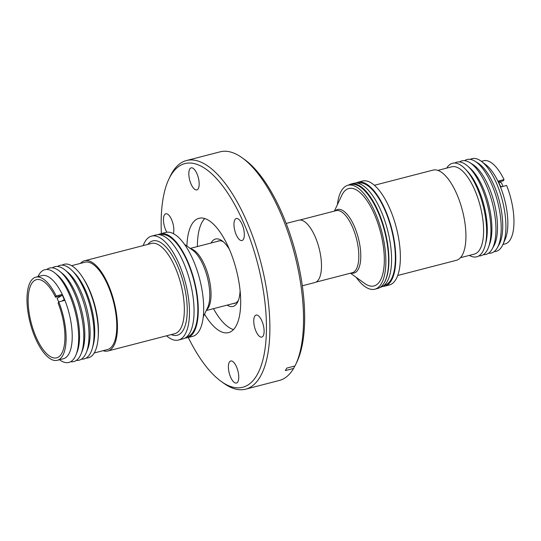 <?xml version="1.0" encoding="UTF-8"?>
<svg xmlns="http://www.w3.org/2000/svg" width="541" height="541" viewBox="0 0 541 541"><rect width="100%" height="100%" fill="white"/><g stroke="black" fill="none" stroke-linecap="round" stroke-linejoin="round"><path stroke-width="0.81" d="M160.251 234.855A52.72 20.741 75.5 0 1 190.763 270.277A52.72 20.741 75.5 0 1 193.719 330.93A52.72 20.741 75.5 0 1 186.672 336.921M188.295 337.496A115.51 45.43 -104.5 0 0 221.141 381.391A115.51 45.43 -104.5 0 0 265.09 348.539A115.51 45.43 -104.5 0 0 243.294 222.013A115.51 45.43 -104.5 0 0 168.806 179.247A115.51 45.43 -104.5 0 0 161.394 233.57M221.141 381.391L223.602 383.163A118.087 46.445 -104.5 0 0 245.682 389.175A118.087 46.445 -104.5 0 0 246.243 220.221A118.087 46.445 -104.5 0 0 186.489 160.535A118.087 46.445 -104.5 0 0 170.097 176.501L168.806 179.247M186.915 246.074A59.043 23.222 75.5 0 1 198.993 218.287A59.043 23.222 75.5 0 1 228.87 248.13A59.043 23.222 75.5 0 1 228.586 332.607A59.043 23.222 75.5 0 1 204.545 314.172M230.669 377.28A11.381 4.477 75.5 0 1 230.723 361.003A11.381 4.477 75.5 0 1 236.485 366.751A11.381 4.477 75.5 0 1 236.431 383.035A11.381 4.477 75.5 0 1 230.669 377.28M256.028 331.356A11.381 4.477 75.5 0 1 256.082 315.072A11.381 4.477 75.5 0 1 261.837 320.827A11.381 4.477 75.5 0 1 261.783 337.104A11.381 4.477 75.5 0 1 256.028 331.356M236.241 234.78A11.381 4.477 75.5 0 1 236.295 218.503A11.381 4.477 75.5 0 1 242.057 224.251A11.381 4.477 75.5 0 1 242.003 240.535A11.381 4.477 75.5 0 1 236.241 234.78M191.101 184.143A11.381 4.477 75.5 0 1 191.156 167.859A11.381 4.477 75.5 0 1 196.91 173.614A11.381 4.477 75.5 0 1 196.856 189.891A11.381 4.477 75.5 0 1 191.101 184.143M166.844 232.224A11.381 4.477 75.5 0 1 165.742 230.074A11.381 4.477 75.5 0 1 165.796 213.79A11.381 4.477 75.5 0 1 171.558 219.545A11.381 4.477 75.5 0 1 173.343 233.624M245.682 389.175L279.312 380.465A118.087 46.445 -104.5 0 0 293.614 368.448L285.371 370.578L286.73 368.117L294.973 365.98A118.087 46.445 -104.5 0 0 295.704 364.499A118.087 46.445 -104.5 0 0 279.88 211.517A118.087 46.445 -104.5 0 0 242.206 157.837A118.087 46.445 -104.5 0 0 220.126 151.825L186.489 160.535M197.411 246.554A58.915 23.175 75.5 0 1 202.016 222.297A58.915 23.175 75.5 0 1 204.762 218.544M229.438 249.428A34.827 13.701 -104.5 0 0 222.047 240.792A34.827 13.701 -104.5 0 0 211.064 243.017M223.305 241.8A32.25 12.686 -104.5 0 0 218.476 240.921A32.25 12.686 -104.5 0 0 217.252 241.414M233.333 303.521A32.25 12.686 -104.5 0 0 234.638 303.359A32.25 12.686 -104.5 0 0 238.439 300.255M302.324 285.797L314.889 282.544A32.203 12.666 -104.5 0 0 315.045 236.464A32.203 12.666 -104.5 0 0 298.747 220.187L286.182 223.44M158.33 234.652A53.674 21.113 75.5 0 1 160.359 233.834L165.789 232.427A53.674 21.113 75.5 0 1 196.654 269.033A53.674 21.113 75.5 0 1 199.507 330.341A53.674 21.113 75.5 0 1 192.691 336.353L187.267 337.76A53.674 21.113 75.5 0 1 185.09 338.03M160.359 233.834A53.674 21.113 75.5 0 1 191.223 270.439A53.674 21.113 75.5 0 1 194.084 331.748A53.674 21.113 75.5 0 1 187.267 337.76M350.453 273.205L364.6 283.389A50.32 19.794 -104.5 0 0 380.397 280.312A50.32 19.794 -104.5 0 0 374.25 213.959A50.32 19.794 -104.5 0 0 342.399 194.158A50.32 19.794 -104.5 0 0 341.804 195.328L334.372 211.098M143.196 245.594A53.674 21.113 75.5 0 1 151.568 236.113A53.674 21.113 75.5 0 1 178.733 263.244A53.674 21.113 75.5 0 1 178.476 340.039A53.674 21.113 75.5 0 1 166.554 335.805M151.568 236.113L156.16 234.922A53.674 21.113 75.5 0 1 183.318 262.054A53.674 21.113 75.5 0 1 183.061 338.849L178.476 340.039M356.167 277.317A53.674 21.113 -104.5 0 0 374.852 289.198A53.674 21.113 -104.5 0 0 375.102 212.403A53.674 21.113 -104.5 0 0 347.944 185.272A53.674 21.113 -104.5 0 0 337.374 204.728M374.852 289.198L377.598 288.488A53.674 21.113 -104.5 0 0 384.563 282.199A53.674 21.113 -104.5 0 0 377.855 211.693A53.674 21.113 -104.5 0 0 350.696 184.562L347.944 185.272M80.46 263.393A46.594 18.326 75.5 0 1 84.552 260.776A46.594 18.326 75.5 0 1 111.338 292.553A46.594 18.326 75.5 0 1 113.82 345.767A46.594 18.326 75.5 0 1 107.902 350.987A46.594 18.326 75.5 0 1 103.061 350.69M380.134 287.366L380.58 287.251A53.674 21.113 -104.5 0 0 380.83 210.456A53.674 21.113 -104.5 0 0 353.672 183.325L350.994 184.014A53.674 21.113 -104.5 0 0 348.465 185.137M384.563 282.199A53.674 21.113 -104.5 0 0 378.159 211.146A53.674 21.113 -104.5 0 0 350.994 184.014M62.134 265.151A48.311 19.003 75.5 0 1 83.037 278L84.166 279.792A45.086 17.731 75.5 0 1 89.4 289.773A45.086 17.731 75.5 0 1 98.34 334.548L98.225 336.664A48.311 19.003 75.5 0 1 94.547 352.394A48.311 19.003 75.5 0 1 86.188 358.041M71.608 265.678L84.93 262.236A45.086 17.731 75.5 0 1 110.851 292.979A45.086 17.731 75.5 0 1 113.252 344.482A45.086 17.731 75.5 0 1 107.531 349.533L94.208 352.982M357.763 183.257A52.72 20.741 75.5 0 1 384.793 209.807A52.72 20.741 75.5 0 1 384.184 285.323M83.037 278A48.311 19.003 75.5 0 1 88.643 288.691A48.311 19.003 75.5 0 1 98.225 336.664M57.515 266.47A48.311 19.003 75.5 0 1 72.311 270.764L74.482 272.962A45.086 17.731 75.5 0 1 85.715 290.727A45.086 17.731 75.5 0 1 93.187 345.226L92.355 348.194A48.311 19.003 75.5 0 1 90.259 353.51A48.311 19.003 75.5 0 1 81.502 359.129M382.609 286.426A53.674 21.113 -104.5 0 0 384.779 286.162L389.364 284.972A53.674 21.113 -104.5 0 0 389.621 208.177A53.674 21.113 -104.5 0 0 362.463 181.046L357.878 182.236A53.674 21.113 -104.5 0 0 355.843 183.054M384.779 286.162A53.674 21.113 -104.5 0 0 385.036 209.367A53.674 21.113 -104.5 0 0 357.878 182.236M72.311 270.764A48.311 19.003 75.5 0 1 84.355 289.8A48.311 19.003 75.5 0 1 92.355 348.194M52.396 267.836A48.311 19.003 75.5 0 1 65.042 270L67.76 272.224A45.086 17.731 75.5 0 1 81.103 291.924A45.086 17.731 75.5 0 1 87.669 349.128L86.371 352.394A48.311 19.003 75.5 0 1 85.235 354.808A48.311 19.003 75.5 0 1 76.362 360.421M65.042 270A48.311 19.003 75.5 0 1 79.338 291.099A48.311 19.003 75.5 0 1 86.371 352.394M397.743 275.484L456.388 260.302A46.594 18.326 -104.5 0 0 456.611 193.644A46.594 18.326 -104.5 0 0 433.037 170.097L374.386 185.279M46.783 269.465A48.311 19.003 75.5 0 1 59.801 271.359L62.276 273.381A45.383 17.853 75.5 0 1 81.393 309.723A45.383 17.853 75.5 0 1 82.313 350.778L81.13 353.746A48.311 19.003 75.5 0 1 80 356.161A48.311 19.003 75.5 0 1 70.661 361.719M59.801 271.359A48.311 19.003 75.5 0 1 80.156 310.047A48.311 19.003 75.5 0 1 81.13 353.746M460.479 257.692L474.356 254.101A45.086 17.731 -104.5 0 0 474.572 189.593A45.086 17.731 -104.5 0 0 451.755 166.804L437.879 170.395M38.012 276.6A47.899 18.84 75.5 0 1 38.769 275.071A47.899 18.84 75.5 0 1 54.912 272.995L57.042 274.733A45.383 17.853 75.5 0 1 76.159 311.082A45.383 17.853 75.5 0 1 77.079 352.137L76.058 354.686A47.899 18.84 75.5 0 1 74.942 357.08A47.899 18.84 75.5 0 1 59.537 359.738M469.324 255.399A48.311 19.003 -104.5 0 0 485.189 245.276A48.311 19.003 -104.5 0 0 476.966 187.693A48.311 19.003 -104.5 0 0 465.503 169.259A48.311 19.003 -104.5 0 0 446.724 168.102M54.912 272.995A47.899 18.84 75.5 0 1 75.091 311.352A47.899 18.84 75.5 0 1 76.058 354.686M485.189 245.276L485.919 242.382A45.086 17.731 -104.5 0 0 478.251 188.64A45.086 17.731 -104.5 0 0 467.552 171.429L465.503 169.259M35.78 277.175L41.894 275.592A42.942 16.893 75.5 0 1 66.584 304.874A42.942 16.893 75.5 0 1 68.869 353.922A42.942 16.893 75.5 0 1 63.419 358.73L57.305 360.313A42.942 16.893 75.5 0 1 32.616 331.031A42.942 16.893 75.5 0 1 30.33 281.983A42.942 16.893 75.5 0 1 35.78 277.175A42.942 16.893 75.5 0 1 56.176 296.001L62.032 294.487L64.629 300.37L58.773 301.885A42.942 16.893 75.5 0 1 62.756 355.505A42.942 16.893 75.5 0 1 57.305 360.313M478.799 255.934A48.311 19.003 -104.5 0 0 487.164 250.287A48.311 19.003 -104.5 0 0 488.658 246.892A48.311 19.003 -104.5 0 0 481.26 186.584A48.311 19.003 -104.5 0 0 467.755 166.161A48.311 19.003 -104.5 0 0 454.751 163.037M488.658 246.892L489.774 243.734A45.086 17.731 -104.5 0 0 482.863 187.443A45.086 17.731 -104.5 0 0 470.264 168.379L467.755 166.161M483.424 254.608A48.311 19.003 -104.5 0 0 492.215 248.921A48.311 19.003 -104.5 0 0 486.278 185.286A48.311 19.003 -104.5 0 0 469.886 162.658A48.311 19.003 -104.5 0 0 459.437 161.955M58.773 301.885L58.11 303.082A40.365 15.878 75.5 0 1 61.782 353.3A40.365 15.878 75.5 0 1 56.656 357.824A40.365 15.878 75.5 0 1 33.447 330.294A40.365 15.878 75.5 0 1 31.304 284.187A40.365 15.878 75.5 0 1 36.423 279.67A40.365 15.878 75.5 0 1 55.513 297.198L56.176 296.001M492.215 248.921L493.994 245.675A45.383 17.853 -104.5 0 0 488.415 185.894A45.383 17.853 -104.5 0 0 473.017 164.64L469.886 162.658M488.543 253.242A48.311 19.003 -104.5 0 0 497.416 247.636A48.311 19.003 -104.5 0 0 497.456 247.568A48.311 19.003 -104.5 0 0 491.519 183.926A48.311 19.003 -104.5 0 0 475.126 161.306A48.311 19.003 -104.5 0 0 464.577 160.663M499.194 244.383A45.383 17.853 -104.5 0 0 499.228 244.316A45.383 17.853 -104.5 0 0 493.649 184.535A45.383 17.853 -104.5 0 0 478.251 163.287L475.126 161.306M494.156 251.612A47.899 18.84 -104.5 0 0 502.17 246.013A47.899 18.84 -104.5 0 0 503.008 244.295A47.899 18.84 -104.5 0 0 496.32 182.844A47.899 18.84 -104.5 0 0 481.564 161.468A47.899 18.84 -104.5 0 0 470.271 159.365M503.008 244.295L505.247 239.142A42.942 16.893 -104.5 0 0 499.248 184.055A42.942 16.893 -104.5 0 0 486.021 164.89L481.564 161.468M502.927 244.485L505.159 243.91A42.942 16.893 -104.5 0 0 506.626 185.475L500.77 186.99L498.173 181.113L504.029 179.592L503.373 180.789L498.937 181.938M498.572 181.803L501.46 182.858L503.022 186.408M500.513 186.212L501.865 186.706M504.029 179.592A42.942 16.893 -104.5 0 0 483.634 160.765L481.402 161.346M58.705 302L57.103 298.368L62.316 295.21M61.83 301.094L64.264 299.619M61.654 295.609L55.513 297.198M227.139 305.124A34.827 13.701 -104.5 0 0 237.824 301.743A34.827 13.701 -104.5 0 0 240.096 290.605M233.509 329.584A58.915 23.175 75.5 0 1 213.485 308.661M293.614 368.448L294.75 366.041M242.206 157.837L244.66 159.609A115.51 45.43 75.5 0 1 295.995 254.169A115.51 45.43 75.5 0 1 296.995 361.753L295.704 364.499M190.75 248.833A32.075 12.619 75.5 0 1 204.62 265.104A32.075 12.619 75.5 0 1 208.542 307.403A32.075 12.619 75.5 0 1 206.561 309.898M203.26 316.898L207.595 307.707A32.832 12.916 -104.5 0 0 203.193 265.171A32.832 12.916 -104.5 0 0 192.718 250.246L184.474 244.309M315.951 282.132L352.245 272.738A32.075 12.619 -104.5 0 0 356.323 269.147A32.075 12.619 -104.5 0 0 352.401 226.848A32.075 12.619 -104.5 0 0 336.171 210.632L299.876 220.025M335.129 210.902A32.832 12.916 75.5 0 1 355.288 228.654A32.832 12.916 75.5 0 1 358.23 269.371A32.832 12.916 75.5 0 1 351.204 273.009M107.902 350.987L174.79 333.669A46.594 18.326 -104.5 0 0 180.701 328.455A46.594 18.326 -104.5 0 0 178.226 275.234A46.594 18.326 -104.5 0 0 151.433 243.464L84.552 260.776M147.896 244.376A48.737 19.172 75.5 0 1 178.341 267.552A48.737 19.172 75.5 0 1 183.426 329.794A48.737 19.172 75.5 0 1 171.254 334.588M219.781 240.759L190.182 248.427M499.228 244.316L497.456 247.568M235.862 302.865L206.263 310.534"/></g></svg>
